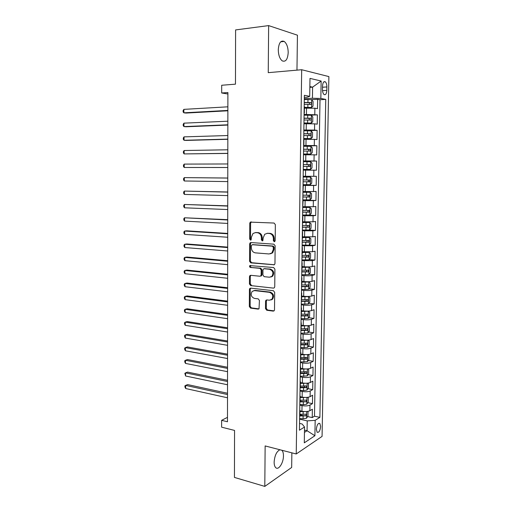 <?xml version="1.0" encoding="UTF-8"?>
<svg xmlns="http://www.w3.org/2000/svg" width="512" height="512" viewBox="0 0 512 512"><rect width="100%" height="100%" fill="white"/><g stroke="black" fill="none" stroke-linecap="round" stroke-linejoin="round"><path stroke-width="0.77" d="M274.266 241.747L275.187 240.749L275.347 224.627L274.054 223.04L250.272 222.118L249.766 223.277L249.683 239.027L250.554 240.122L251.098 239.93L251.443 237.107L252.992 233.478L255.488 232.608L257.382 232.723C259.84 233.165 261.178 234.842 261.408 237.76L261.395 239.814L262.278 240.922L262.848 240.723L263.194 237.882L264.73 234.259L267.341 233.331L269.274 233.453C271.789 233.901 273.158 235.597 273.382 238.547L273.363 240.627L274.266 241.747M279.942 449.76C276.614 451.392 274.682 455.501 274.138 462.074C274.144 464.749 274.675 466.605 275.738 467.654C278.528 470.592 283.539 462.816 283.45 455.891C283.456 453.197 282.918 451.322 281.837 450.266L281.811 450.24M288.198 52.595C288.077 47.206 286.739 43.482 284.192 41.427C280.774 40.134 278.803 42.918 278.278 49.766C278.426 55.155 279.75 58.861 282.259 60.877C285.709 62.176 287.686 59.418 288.198 52.595M320.627 426.49L319.84 423.488C318.042 422.982 316.883 424.915 316.352 429.28L317.139 432.269C318.944 432.762 320.109 430.835 320.627 426.49M265.498 308.627L266.758 310.259L273.21 311.117L274.15 310.778L274.509 309.811L274.682 292.346L273.408 290.714L250.662 288.128L249.818 288.422L249.421 289.44L249.331 306.509L250.554 308.115L258.125 309.12L259.021 308.806L259.437 300.467L258.195 298.854L254.419 298.394C251.13 296.934 250.387 294.605 252.179 291.405L254.47 290.605L269.434 292.333C272.768 293.741 273.568 296.077 271.827 299.341L269.363 300.224L266.842 299.917L265.939 300.243L265.562 301.229L265.498 308.627L266.298 308.384L267.552 310.016L274.048 310.874M296.966 70.144L297.434 35.194L268.64 25.6L235.603 29.926L235.462 84.166L221.69 85.254L221.69 92.986L227.891 92.538L227.475 421.76L221.626 420.326L221.626 427.174L234.56 430.426L234.438 477.414L264.8 486.4L291.667 467.456L291.866 452.838M268.64 25.6L268.243 72.659L301.683 69.728L296.237 453.971L265.139 445.933L264.8 486.4M273.651 264.922L274.541 264.595L274.963 263.539L275.142 245.773L273.85 244.173L250.912 242.547L250.125 242.822L249.658 243.936L249.568 261.293L250.803 262.867L274.291 264.787M274.912 269.158L274.739 286.771L274.349 287.782L273.427 288.115L250.675 285.587L249.446 283.994L249.485 276.64L249.907 275.597L250.733 275.309L259.866 276.237L260.723 275.93L261.139 274.886L261.171 269.946L259.917 268.346L250.406 267.45C249.523 267.072 249.338 266.451 249.843 265.6L273.626 267.539L274.912 269.158M299.898 414.842L302.579 415.437M307.603 416.557L312.23 417.581L312.371 409.222L309.875 410.707L309.965 405.088C307.974 405.997 305.331 406.163 302.029 405.6L299.814 405.126M300.102 401.037L301.594 401.35M307.77 402.65L312.467 403.635L312.608 395.232L310.106 396.634L310.202 390.982C308.205 391.84 305.549 392 302.24 391.462L300.019 391.014M307.936 388.672L312.704 389.613L312.851 381.171L310.342 382.483L310.438 376.806C308.435 377.606 305.773 377.754 302.458 377.248L300.23 376.832M308.096 374.624L312.947 375.52L313.088 367.034L310.579 368.262L310.675 362.554C308.666 363.296 306.003 363.437 302.675 362.963L300.435 362.573M308.256 360.506L313.184 361.357L313.331 352.819L310.816 353.965L310.912 348.224C308.902 348.915 306.227 349.043 302.893 348.608L300.646 348.243M308.416 346.317L313.427 347.117L313.574 338.534L311.053 339.59L311.149 333.818C309.133 334.458 306.458 334.573 303.11 334.17L300.858 333.83M308.57 332.045L313.67 332.8L313.818 324.173L311.296 325.139L311.392 319.334C309.37 319.917 306.682 320.026 303.328 319.654L301.075 319.347M308.717 317.709L313.92 318.406L314.067 309.734L311.533 310.611L311.629 304.781C309.606 305.306 306.912 305.402 303.546 305.062L301.286 304.781M308.858 303.296L314.163 303.936L314.31 295.219L311.776 296.006L311.872 290.144C309.843 290.611 307.142 290.694 303.77 290.394L301.504 290.144M308.998 288.806L314.413 289.395L314.56 280.627L312.019 281.325L312.115 275.43C310.086 275.84 307.379 275.91 303.994 275.648L301.722 275.424M309.133 274.246L314.662 274.771L314.81 265.958L312.262 266.56L312.365 260.634L301.939 260.627M309.254 259.603L314.912 260.07L315.066 251.213L312.512 251.725L312.608 245.76L302.157 245.747M302.163 245.056L315.162 245.293L315.315 236.39L312.762 236.8L312.858 230.81L302.374 230.79M308.883 230.067L315.418 230.432L315.571 221.485L313.005 221.798L313.107 215.776L302.598 215.757M305.459 215.059L315.674 215.494L315.827 206.496L313.261 206.72L313.357 200.659L302.816 200.634M302.829 200.096L315.93 200.48L316.083 191.43L313.51 191.552L313.613 185.466L303.04 185.434M303.046 185.171L316.186 185.382L316.339 176.282L313.76 176.307L313.862 170.182L303.507 170.144M313.862 170.182L316.442 170.202L316.602 161.05L303.398 161.126M303.405 160.934L314.016 160.973L314.118 154.822L316.704 154.938L316.864 145.741L303.622 145.99M303.629 145.517L314.272 145.562L314.374 139.373L316.966 139.59L317.126 130.342L304.352 130.758M303.859 130.01L314.528 130.061L314.63 123.84L317.229 124.16L317.389 114.861L304.083 114.419M310.227 115.194L317.389 114.861M272.474 276.358L272.051 276.314M309.875 410.707C307.885 411.635 305.242 411.814 301.946 411.232L299.955 410.797M310.106 396.634C308.115 397.51 305.459 397.677 302.157 397.126L300.166 396.717M310.342 382.483C308.346 383.309 305.683 383.462 302.374 382.944L300.371 382.56M310.579 368.262C308.576 369.03 305.907 369.171 302.586 368.691L300.582 368.326M310.816 353.965C308.806 354.675 306.138 354.81 302.803 354.355L300.794 354.022M311.053 339.59C309.043 340.25 306.362 340.371 303.021 339.949L301.005 339.642M311.296 325.139C309.274 325.741 306.592 325.85 303.238 325.466L301.216 325.184M311.533 310.611C309.51 311.162 306.822 311.258 303.462 310.906L301.434 310.65M311.776 296.006C309.754 296.499 307.053 296.582 303.68 296.269L301.651 296.038M312.019 281.325C309.99 281.76 307.283 281.837 303.904 281.555L301.862 281.344M312.262 266.56C310.227 266.938 307.52 267.002 304.128 266.758L302.086 266.579M312.512 251.725L302.304 251.731M312.762 236.8L302.522 236.8M313.005 221.798L302.746 221.792M313.261 206.72L302.963 206.701M313.51 191.552L303.187 191.526M313.76 176.307L303.418 176.269M314.118 154.822L303.731 154.771M314.374 139.373L303.962 139.315M314.63 123.84L304.192 123.776M322.554 85.965L322.49 89.44C322.522 91.91 323.053 93.613 324.09 94.541C325.638 95.174 326.547 93.786 326.829 90.374L326.893 86.938C326.861 84.448 326.323 82.739 325.274 81.798C323.738 81.165 322.829 82.554 322.554 85.965M301.683 69.728L328.883 76.589L322.067 436.403L296.237 453.971M312.23 417.581L314.49 416.192L319.878 417.382L325.754 99.392L320.838 98.458L312.429 98.246L304.314 98.746M319.878 417.382L315.168 420.339L314.899 435.757L304.288 442.829L304.538 427.014L299.443 430.208L304.365 95.315L309.709 96.333L309.99 78.4L321.146 81.024L320.838 98.458M314.49 416.192L320.013 99.738L317.651 99.296L317.491 108.646L314.893 108.218L304.422 108.147M314.528 130.061L317.126 130.342M314.272 145.562L316.864 145.741M314.016 160.973L316.602 161.05M316.186 185.382L313.613 185.466M315.93 200.48L313.357 200.659M315.674 215.494L313.107 215.776M315.418 230.432L312.858 230.81M315.162 245.293L312.608 245.76M314.912 260.07L312.365 260.634M314.662 274.771L312.115 275.43M314.413 289.395L311.872 290.144M314.163 303.936L311.629 304.781M313.92 318.406L311.392 319.334M313.67 332.8L311.149 333.818M313.427 347.117L310.912 348.224M313.184 361.357L310.675 362.554M312.947 375.52L310.438 376.806M312.704 389.613L310.202 390.982M312.467 403.635L309.965 405.088M304.486 430.118L307.066 430.726L307.226 420.883L299.603 419.162M312.429 98.246L312.608 87.142L309.862 86.554M309.85 87.341L312.608 87.142L321.146 81.024M304.333 97.427L307.11 97.254L309.709 96.333M227.482 417.357L221.626 420.326M221.69 92.986L227.891 93.997M304.454 432.403L307.066 430.726L314.899 435.757M299.546 423.418L302.144 424.013L304.538 427.014M304.429 107.514L311.526 107.475L312.992 106.15L313.069 101.466L311.648 99.635L317.651 99.296M320.013 99.738L325.754 99.392M303.872 128.934L303.968 122.541M303.405 160.666L303.501 154.349M303.174 176.403L303.27 170.118M302.944 192.045L303.277 185.766M302.714 207.61L303.046 201.331M302.131 247.296L302.125 247.661M301.907 262.477L301.901 262.912M301.69 277.574L301.677 278.08M301.466 292.589L301.459 293.165M272.058 299.066L272.051 299.571M301.248 307.526L301.235 308.166M301.37 299.174L301.606 298.854M301.03 322.374L301.018 323.091M301.152 314.144L301.389 313.786M300.813 337.152L300.8 337.933M300.928 329.037L301.171 328.64M300.595 351.84L300.582 352.691M300.71 343.846L300.947 343.411M300.378 366.458L300.365 367.373M300.499 358.573L300.736 358.099M300.166 380.992L300.154 381.971M300.282 373.222L300.518 372.717M299.955 395.45L299.936 396.493M300.064 387.789L300.301 387.251M299.744 409.83L299.725 410.938M299.853 402.278L300.09 401.709M299.642 416.698L299.878 416.09M307.226 420.883L315.168 420.339M274.822 241.568L274.163 240.499L274.182 238.426C273.952 235.482 272.589 233.786 270.08 233.344L269.274 233.453M267.053 233.331L270.08 233.344M255.245 232.602L258.195 232.614C260.646 233.056 261.99 234.733 262.221 237.645L262.202 239.693L262.829 240.736M251.334 221.875L250.592 223.187L250.502 238.906L251.098 239.93M251.13 242.566L250.477 243.808L250.387 261.133L251.616 262.707L274.355 264.742M273.299 247.302L272.403 246.182L252.275 244.717L251.392 245.69L251.379 247.827C251.603 250.707 252.928 252.384 255.36 252.864L269.094 253.965L271.853 252.973L273.28 249.485L273.299 247.302L274.099 247.162L273.197 246.048L272.403 246.182M252.762 244.64L273.197 246.048M270.413 253.824L272.653 252.826L274.074 249.344L273.28 249.485M274.099 247.162L274.074 249.344M273.427 288.115L250.675 285.587M250.835 275.322L250.304 276.454L250.266 283.795L251.488 285.382M260.666 276.051L261.53 275.744L261.939 274.707L261.978 269.766L260.723 268.173L250.406 267.45M250.669 265.421L250.662 265.434C250.157 266.285 250.342 266.906 251.219 267.283M269.504 277.216L271.891 276.352C273.754 273.024 272.979 270.656 269.574 269.254L264.23 268.749L263.373 269.056L262.95 270.112L262.912 275.066L264.166 276.672L269.504 277.216M270.867 277.03L272.685 276.16C274.541 272.838 273.773 270.477 270.368 269.082L269.574 269.254M264.397 268.717L270.368 269.082M266.835 299.917L266.355 300.998L266.298 308.384M270.912 299.994L272.614 299.11C274.355 295.853 273.562 293.523 270.227 292.115L269.434 292.333M253.869 290.598L255.277 290.394L270.227 292.115M250.726 288.134L250.234 289.235L250.144 306.272L251.366 307.878L258.938 308.877M311.648 99.635L304.307 99.482M311.526 107.475L304.429 107.334M227.878 106.816L183.866 109.37L183.885 112.826L185.984 113.062L227.872 110.79M304.237 104.352L310.861 104.416C311.59 104.013 311.654 103.398 311.053 102.573L304.262 102.47M304.256 102.662L309.158 102.688L309.645 103.968M183.866 109.37L183.117 110.56L183.123 111.942L183.885 112.826L227.872 110.419M304.198 123.11L311.27 123.085L312.736 121.715L312.813 117.056L311.398 115.29L304.077 115.162M311.27 123.085L304.198 122.97M227.859 121.21L183.955 123.155L183.974 126.592L186.067 126.771L227.853 125.075M304.006 120.006L310.611 120.064C311.334 119.654 311.405 119.046 310.816 118.234L304.032 118.131M304.032 118.285L308.934 118.317L309.389 119.622M183.955 123.155L183.206 124.301L183.219 125.67L183.974 126.592L227.853 124.8M303.968 138.618L311.027 138.611L312.486 137.19L312.563 132.557L311.149 130.861L303.846 130.758M311.027 138.611L303.898 138.528M227.84 135.533L184.038 136.87L184.064 140.288L186.15 140.416L227.834 139.296M303.776 135.578L310.362 135.622C311.078 135.213 311.155 134.605 310.579 133.805L303.802 133.715M303.802 133.818L308.71 133.862L309.126 135.194M184.038 136.87L183.296 137.978L183.309 139.341L184.064 140.288L227.834 139.104M303.501 154.042L310.778 154.048L312.237 152.582L312.314 147.974L310.899 146.342L303.616 146.272M310.778 154.048L303.507 153.997M227.821 149.786L184.128 150.522L184.154 153.92L227.814 153.44M303.546 151.059L310.118 151.098L310.349 149.293L303.578 149.21M303.571 149.267L308.486 149.325L308.864 150.688M184.128 150.522L183.386 151.584L183.398 152.941L184.154 153.92L227.814 153.338M310.534 169.408L303.277 169.376L310.534 169.408L311.987 167.891L312.064 163.309L310.656 161.741L303.392 161.696M227.802 163.962L184.218 164.102L184.237 167.488L227.802 167.514M303.322 166.464L309.875 166.49L310.118 164.698L303.347 164.621M303.347 164.634L308.262 164.704L308.589 166.131M184.218 164.102L183.475 165.133L183.488 166.483L184.237 167.488L227.802 167.494M310.413 177.056L303.168 177.037L310.413 177.056L311.814 178.56L311.738 183.117L310.323 184.64L310.445 177.094M310.323 184.64L303.053 184.678M227.789 178.029L184.307 177.619L184.326 180.992L227.782 181.587M303.098 181.779L309.632 181.792L309.882 180.019L303.123 179.942M309.882 180.019L308.045 179.994C308.71 180.781 308.595 181.37 307.699 181.766L303.098 181.747M227.782 178.067L184.307 177.619L183.565 178.611L183.578 179.955L184.326 180.992M302.829 199.898L310.048 199.872L311.494 198.266L311.565 193.728L310.17 192.282L302.944 192.294M310.17 192.282L302.944 192.237M227.77 191.981L184.39 191.072L184.416 194.426L227.763 195.603M302.874 197.011L309.389 197.018L309.651 195.251L302.899 195.187M307.846 195.219C308.467 196 308.339 196.582 307.462 196.966L302.874 196.941M227.77 192.109L184.39 191.072L183.654 192.019L183.661 193.363L184.416 194.426M302.605 215.027L309.805 214.976L311.251 213.325L311.322 208.813L309.926 207.43L302.957 207.475M309.926 207.43L302.957 207.373M227.75 205.862L184.48 204.461L184.499 207.802L227.744 209.555M302.65 212.16L309.152 212.16L309.421 210.406L302.675 210.349M307.693 210.387C308.218 211.181 308.064 211.75 307.226 212.083L302.65 212.045M227.75 206.074L184.48 204.461L183.744 205.37L183.75 206.701L184.499 207.802M302.387 230.08L309.562 230.003L311.008 228.307L311.078 223.821L309.683 222.502L302.733 222.566M309.683 222.502L302.733 222.426M227.731 219.68L184.563 217.786L184.589 221.107L227.725 223.437M302.426 227.226L308.909 227.219L309.197 225.472L302.451 225.427M307.52 225.466L306.995 227.117L302.432 227.072M227.731 219.968L184.563 217.786L183.834 218.656L183.84 219.987L184.589 221.107M309.478 237.517L309.363 244.902L310.765 243.206L310.835 238.746L309.446 237.485L302.509 237.581M309.446 237.485L302.515 237.402M227.712 233.427L186.701 230.822L184.653 231.046L184.672 234.355L227.712 237.248M302.208 242.214L308.672 242.195L308.966 240.461L302.234 240.422M307.334 240.474L306.765 242.067L302.208 242.022M227.712 233.798L184.653 231.046L183.917 231.885L183.93 233.203L184.672 234.355M301.946 259.942L309.088 259.814L310.522 258.029L310.592 253.594L309.203 252.39L302.291 252.512M309.203 252.39L302.291 252.288M227.699 247.104L186.784 243.968L184.736 244.25L184.755 247.539L227.693 250.989M301.99 257.12L308.435 257.094L308.742 255.366L302.016 255.334M307.142 255.392L306.534 256.941L301.99 256.883M227.699 247.558L184.736 244.25L184.006 245.043L184.013 246.355L184.755 247.539M301.728 274.758L308.851 274.598L310.285 272.774L310.355 268.358L308.966 267.219L302.074 267.366M308.966 267.219L302.074 267.104M227.68 260.717L186.861 257.05L184.819 257.382L184.845 260.659L227.674 264.666M301.773 271.949L308.198 271.91L308.512 270.195L301.798 270.176M306.944 270.234L306.304 271.738L301.773 271.674M227.68 261.254L184.819 257.382L184.09 258.144L184.102 259.45L184.845 260.659M301.51 289.491L308.614 289.306L310.048 287.437L310.118 283.046L308.73 281.965L301.856 282.138M308.73 281.965L301.856 281.837M261.203 275.962L260.736 275.917M227.661 274.259L186.944 270.074L184.909 270.458L184.928 273.715L227.661 278.272M301.555 286.694L307.968 286.65L308.288 284.947L301.581 284.928M306.739 284.998L306.074 286.451L301.555 286.381M227.661 274.874L184.909 270.458L184.179 271.181L184.186 272.48L184.928 273.715M301.299 304.141L308.384 303.936L309.811 302.022L309.882 297.658L308.499 296.634L301.638 296.832M308.499 296.634L307.021 296.461M306.701 296.454L301.645 296.486M227.648 287.744L187.021 283.04L184.992 283.469L185.011 286.714L227.642 291.814M301.338 301.363L307.738 301.312L308.064 299.616L301.363 299.61M306.534 299.68L305.85 301.088L301.344 301.011M227.648 288.435L184.992 283.469L184.262 284.154L184.275 285.446L185.011 286.714M301.082 318.72L308.147 318.49L309.574 316.531L309.645 312.186L308.262 311.219L301.421 311.45M308.262 311.219L307.443 311.117M306.048 311.104L301.427 311.066M227.629 301.152L187.098 295.942L185.075 296.422L185.094 299.648L227.622 305.286M301.12 315.955L307.501 315.898L307.84 314.202L301.146 314.208M306.323 314.285L305.619 315.648L301.126 315.558M227.629 301.926L185.075 296.422L184.352 297.069L184.358 298.355L185.094 299.648M300.87 333.216L307.917 332.96L309.338 330.963L309.408 326.643L308.07 325.754L301.21 325.984M308.032 325.734L307.667 325.683M305.242 325.658L301.216 325.562M227.61 314.502L187.181 308.781L185.158 309.312L185.178 312.525L227.61 318.694M300.909 330.47L307.27 330.4L307.616 328.717L301.158 328.736M306.112 328.813L305.395 330.125L300.915 330.035M227.61 315.347L185.158 309.312L184.435 309.926L184.442 311.206L185.178 312.525M300.659 347.642L307.686 347.36L309.107 345.325L309.178 341.024L307.834 340.192L300.992 340.448M304.122 340.09L300.998 339.987M227.597 327.789L187.258 321.568L185.242 322.138L185.261 325.338L227.59 332.038M300.698 344.902L307.046 344.826L307.398 343.155L300.954 343.187M305.901 343.258L305.171 344.531L300.704 344.435M227.597 328.71L185.242 322.138L184.518 322.72L184.525 323.994L185.261 325.338M307.392 354.598L300.781 354.829M303.194 354.419L300.787 354.336M307.661 354.586L308.941 355.328L308.87 359.603L307.456 361.683L300.448 361.984M227.578 341.005L187.334 334.285L185.325 334.912L185.344 338.093L227.571 345.318M300.486 359.264L306.816 359.181L307.174 357.517L300.742 357.555M305.44 357.222L304.947 358.861L300.493 358.758M227.578 342.003L185.325 334.912L184.602 335.45L184.614 336.723L185.344 338.093M306.963 368.96L300.57 369.139M302.534 368.678L300.576 368.608M307.539 368.922L308.71 369.555L308.64 373.811L307.232 375.93L300.237 376.256M227.558 354.163L187.411 346.95L185.408 347.622L185.427 350.79L227.558 358.528M300.275 373.549L306.592 373.459L306.957 371.795L300.531 371.846M305.248 371.501L304.73 373.114L300.448 373.011M227.558 355.232L185.408 347.622L184.685 348.128L184.698 349.389L185.427 350.79M306.534 383.238L300.358 383.373M301.971 382.867L300.371 382.803M307.43 383.181L308.48 383.712L308.41 387.942L307.002 390.099L303.501 390.598L300.026 390.451M227.546 367.251L187.488 359.552L185.485 360.269L185.51 363.424L227.539 371.68M300.096 387.763L306.362 387.661L306.733 386.01L300.32 386.067M305.05 385.696L304.512 387.296L300.307 387.187M227.546 368.397L185.485 360.269L184.768 360.742L184.781 362.003L185.51 363.424M306.106 397.446L300.154 397.53M301.459 396.979L300.16 396.928M307.328 397.363L308.25 397.792L308.186 402.003L306.778 404.198L303.283 404.723L299.821 404.576M227.526 380.282L187.565 372.102L185.568 372.864L185.587 376L227.52 384.768M300.07 401.907L306.138 401.786L306.515 400.141L300.115 400.211M306.138 401.786L300.096 401.286M227.526 381.504L185.568 372.864L184.851 373.306L185.587 376M305.677 411.578L299.942 411.616M300.986 411.021L299.955 410.976M307.238 411.462L308.026 411.802L307.955 415.987L306.554 418.221L303.066 418.784L299.616 418.624M227.514 393.248L187.642 384.589L185.651 385.395L185.67 388.525L227.507 397.792M299.878 415.968L305.92 415.84L306.298 414.202L299.904 414.285M305.92 415.84L299.891 415.315M227.507 394.541L185.651 385.395L184.934 385.805L184.941 387.053L185.67 388.525M301.946 411.232L302.029 405.6M302.157 397.126L302.24 391.462M302.374 382.944L302.458 377.248M302.586 368.691L302.675 362.963M302.803 354.355L302.893 348.608M303.021 339.949L303.11 334.17M303.238 325.466L303.328 319.654M303.462 310.906L303.546 305.062M303.68 296.269L303.77 290.394M303.904 281.555L303.994 275.648M304.128 266.758L304.218 260.819M304.352 251.885L304.442 245.914M304.576 236.928L304.672 230.925M304.806 221.888L304.896 215.853M305.037 206.771L305.126 200.704M305.261 191.571L305.357 185.472M305.498 176.288L305.587 170.15M305.728 160.922L305.818 154.752M305.958 145.472L306.054 139.264M306.195 129.933L306.291 123.693M306.432 114.31L306.528 108.038M314.79 114.477L314.893 108.218M322.528 87.245L326.893 86.938M322.534 90.662L326.829 90.374M274.182 238.426L273.382 238.547M268.141 233.222L267.341 233.331M262.202 239.693L261.395 239.814M262.221 237.645L261.408 237.76M258.195 232.614L257.382 232.723M256.301 232.499L255.488 232.608M250.502 238.906L249.683 239.027M250.592 223.187L249.766 223.277M274.163 240.499L273.363 240.627M251.616 262.707L250.803 262.867M250.387 261.133L249.568 261.293M250.477 243.808L249.658 243.936M253.094 244.589L252.275 244.717M250.266 283.795L249.446 283.994M250.304 276.454L249.485 276.64M261.939 274.707L261.139 274.886M261.978 269.766L261.171 269.946M260.723 268.173L259.917 268.346M265.03 268.576L264.23 268.749M266.355 300.998L265.562 301.229M255.277 290.394L254.47 290.605M258.925 308.877L258.125 309.12M251.366 307.878L250.554 308.115M250.144 306.272L249.331 306.509M250.234 289.235L249.421 289.44M273.997 310.867L273.21 311.117M267.552 310.016L266.758 310.259M311.558 107.443L311.686 99.68M307.923 102.438L307.968 99.45M307.846 107.309L307.891 104.32M308.928 102.643L310.886 102.534M311.309 123.053L311.437 115.334M307.68 118.112L307.725 115.142M307.61 122.957L307.654 119.987M308.685 118.272L310.643 118.189M311.066 138.573L311.187 130.899M307.443 133.702L307.488 130.746M307.366 138.522L307.411 135.565M308.442 133.818L310.394 133.76M310.816 154.016L310.938 146.381M307.206 149.21L307.251 146.266M307.13 153.997L307.174 151.059M308.205 149.274L310.15 149.242M310.573 169.37L310.694 161.779M306.97 164.627L307.014 161.702M306.893 169.389L306.938 166.47M307.968 164.653L309.901 164.646M306.733 179.962L306.778 177.056M306.662 184.698L306.707 181.798M307.699 181.766L309.632 181.792M310.08 199.827L310.202 192.32M306.496 195.213L306.541 192.32M306.426 199.923L306.47 197.037M307.462 196.966L309.389 197.018M309.843 214.938L309.958 207.469M306.266 210.381L306.31 207.507M306.195 215.072L306.24 212.198M307.226 212.083L309.152 212.16M309.6 229.958L309.722 222.534M306.035 225.472L306.08 222.611M305.965 230.131L306.01 227.277M306.995 227.117L308.909 227.219M305.805 240.48L305.85 237.632M305.734 245.114L305.779 242.272M306.765 242.067L308.672 242.195M309.126 259.77L309.242 252.422M305.574 255.405L305.619 252.57M305.504 260.013L305.549 257.19M306.534 256.941L308.435 257.094M308.89 274.554L309.005 267.245M305.35 270.246L305.389 267.43M305.28 274.835L305.318 272.026M306.304 271.738L308.198 271.91M308.653 289.261L308.768 281.99M305.12 285.011L305.165 282.214M305.05 289.574L305.094 286.778M306.074 286.451L307.968 286.65M308.416 303.891L308.531 296.659M304.896 299.699L304.941 296.915M304.826 304.237L304.87 301.459M305.85 301.088L307.738 301.312M308.186 318.438L308.301 311.245M304.672 314.31L304.717 311.539M304.602 318.822L304.646 316.058M305.619 315.648L307.501 315.898M307.955 332.909L308.07 325.754M304.448 328.838L304.493 326.086M304.378 333.331L304.422 330.579M305.395 330.125L307.27 330.4M307.725 347.309L307.834 340.192M304.224 343.296L304.269 340.557M304.16 347.757L304.198 345.024M305.171 344.531L307.046 344.826M307.494 361.632L307.61 354.586M304.006 357.67L304.045 354.944M303.936 362.112L303.981 359.392M304.947 358.861L306.816 359.181M307.264 375.872L307.379 368.934M303.789 371.974L303.827 369.261M303.718 376.39L303.763 373.683M304.73 373.114L306.592 373.459M307.04 390.048L307.149 383.206M303.565 386.202L303.61 383.507M303.501 390.598L303.539 387.904M304.512 387.296L306.362 387.661M306.816 404.141L306.918 397.402M303.354 400.352L303.392 397.67M303.283 404.723L303.328 402.048M306.592 418.17L306.694 411.52M303.136 414.432L303.174 411.763M303.066 418.784L303.11 416.115M279.904 449.766L281.837 450.266M280.704 41.824L284.192 41.427M318.893 423.277L319.84 423.488M304.346 113.062L304.442 106.65M303.878 144.902L303.968 138.566M302.726 222.97L302.816 216.806M302.502 238.323L302.592 232.192M302.272 253.594L302.362 247.494M302.048 268.781L302.138 262.714M301.83 283.885L301.92 277.85M301.606 298.906L301.696 292.909M301.389 313.843L301.472 307.878M301.165 328.704L301.254 322.771M300.947 343.482L301.037 337.581M300.73 358.176L300.819 352.307M300.518 372.8L300.602 366.957M300.301 387.334L300.39 381.53M300.09 401.798L300.173 396.026M299.878 416.186L299.962 410.438M323.795 81.907L325.274 81.798M251.098 222.029L250.272 222.118M250.95 242.694L250.125 242.822M272.653 252.826L271.853 252.973M250.72 275.411L249.907 275.597M261.53 275.744L260.723 275.93M250.662 265.434L249.843 265.6M272.685 276.16L271.891 276.352M266.733 300.013L265.939 300.243M272.614 299.11L271.827 299.341M250.637 288.218L249.818 288.422M309.158 102.682L311.053 102.573M308.934 118.317L310.816 118.234M308.71 133.862L310.579 133.805M308.486 149.325L310.349 149.293M308.262 164.704L310.118 164.698M308.198 195.213L309.651 195.251M308.531 210.368L309.421 210.4M308.525 225.44L309.197 225.472M308.41 240.422L308.966 240.461M308.25 255.328L308.742 255.366M308.077 270.157L308.512 270.195M307.885 284.902L308.288 284.947M307.686 299.571L308.064 299.616M307.482 314.157L307.84 314.202M307.277 328.666L307.616 328.717M307.066 343.104L307.398 343.155M306.854 357.459L307.174 357.517"/></g></svg>
